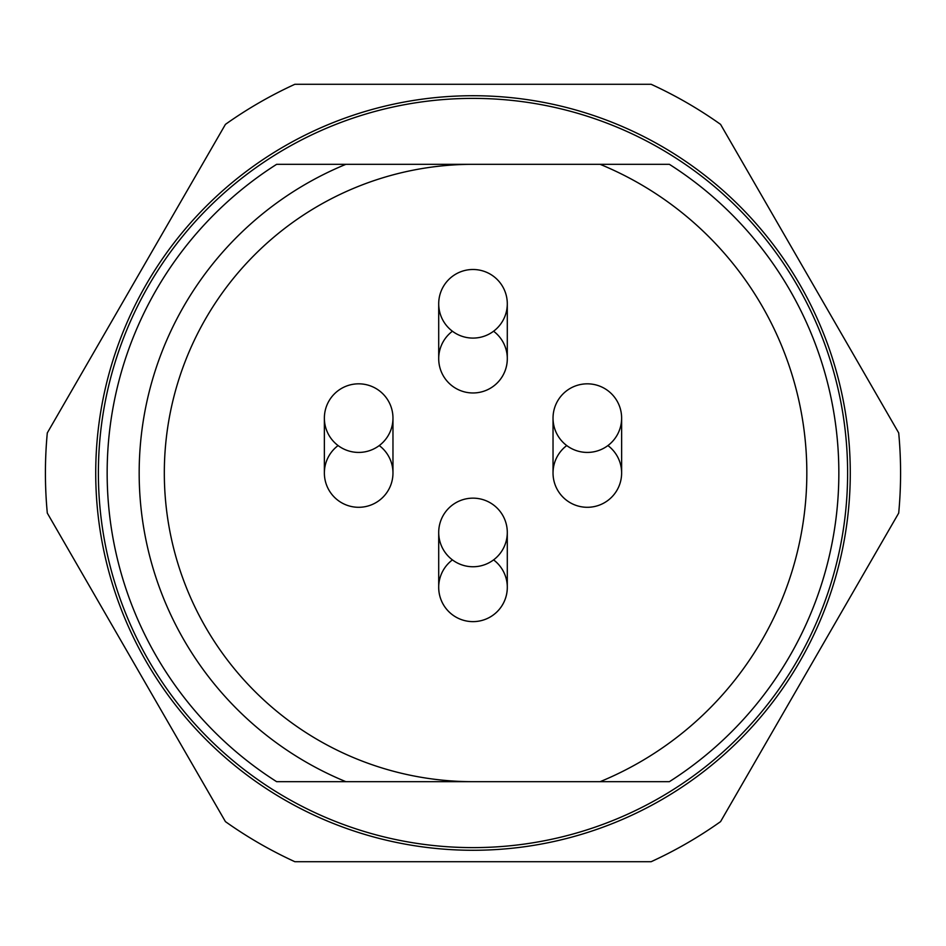 <?xml version="1.0" encoding="UTF-8"?>
<svg xmlns="http://www.w3.org/2000/svg" width="946" height="946" viewBox="0 0 946 946"><rect width="100%" height="100%" fill="white"/><g stroke="black" fill="none" stroke-linecap="round" stroke-linejoin="round"><path stroke-width="1.42" d="M47.3 432.913A427.58 427.58 0 0 0 47.3 513.087L225.432 821.625A427.58 427.58 0 0 0 294.868 861.711L651.132 861.711A427.58 427.58 0 0 0 720.568 821.625L898.7 513.087A427.58 427.58 0 0 0 898.7 432.913L720.568 124.375A427.58 427.58 0 0 0 651.132 84.289L294.868 84.289A427.58 427.58 0 0 0 225.432 124.375L47.3 432.913M850.277 473A377.277 377.277 0 0 0 473 95.723A377.277 377.277 0 0 0 95.723 473A377.277 377.277 0 0 0 473 850.277A377.277 377.277 0 0 0 850.277 473M473 98.384A374.616 374.616 0 0 1 847.616 473A374.616 374.616 0 0 1 473 847.616A374.616 374.616 0 0 1 98.384 473A374.616 374.616 0 0 1 473 98.384M473 164.32A308.68 308.68 0 0 0 164.32 473A308.68 308.68 0 0 0 473 781.68M438.708 303.796A34.293 34.293 0 0 0 473 338.089A34.293 34.293 0 0 0 507.293 303.796A34.293 34.293 0 0 0 473 269.492A34.293 34.293 0 0 0 438.708 303.796L438.708 358.676M553.032 418.12A34.293 34.293 0 0 0 587.324 452.425A34.293 34.293 0 0 0 621.628 418.12A34.293 34.293 0 0 0 587.324 383.828A34.293 34.293 0 0 0 553.032 418.12L553.032 473M438.708 532.444A34.293 34.293 0 0 0 473 566.749A34.293 34.293 0 0 0 507.293 532.444A34.293 34.293 0 0 0 473 498.152A34.293 34.293 0 0 0 438.708 532.444L438.708 587.324M324.372 418.12A34.293 34.293 0 0 0 358.676 452.425A34.293 34.293 0 0 0 392.968 418.12A34.293 34.293 0 0 0 358.676 383.828A34.293 34.293 0 0 0 324.372 418.12L324.372 473M452.425 331.23A34.293 34.293 0 0 0 438.708 358.144L438.708 303.276M507.293 358.617A34.293 34.293 0 0 1 473.059 392.968A34.293 34.293 0 0 1 438.708 358.723M621.628 473.059A34.293 34.293 0 0 1 587.277 507.293A34.293 34.293 0 0 1 553.032 472.941M507.293 587.383A34.293 34.293 0 0 1 472.941 621.628A34.293 34.293 0 0 1 438.708 587.277M392.968 473.059A34.293 34.293 0 0 1 358.617 507.293A34.293 34.293 0 0 1 324.372 472.941M493.576 331.23A34.293 34.293 0 0 1 473 392.968M607.911 445.566A34.293 34.293 0 0 1 587.324 507.293A34.293 34.293 0 0 1 566.749 445.566M493.576 559.89A34.293 34.293 0 0 1 473 621.628A34.293 34.293 0 0 1 452.425 559.89M379.251 445.566A34.293 34.293 0 0 1 358.676 507.293A34.293 34.293 0 0 1 338.089 445.566M276.634 164.32A365.842 365.842 0 0 0 276.634 781.68L345.881 781.68A333.832 333.832 0 0 1 345.881 164.32L276.634 164.32M600.119 781.68A333.832 333.832 0 0 0 600.119 164.32L669.366 164.32A365.842 365.842 0 0 1 669.366 781.68L345.881 781.68M600.119 164.32L345.881 164.32M507.293 358.676L507.293 303.796M621.628 473L621.628 418.12M507.293 587.324L507.293 532.444M392.968 473L392.968 418.12"/></g></svg>
